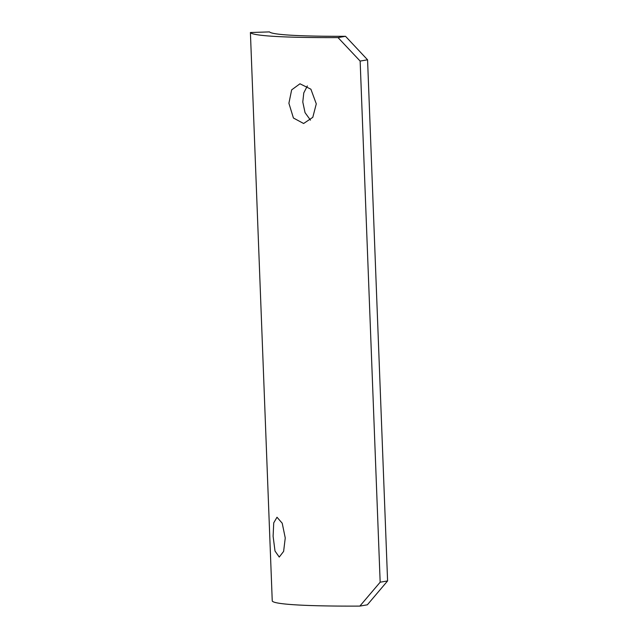 <?xml version="1.0" encoding="UTF-8"?>
<svg xmlns="http://www.w3.org/2000/svg" width="638" height="638" viewBox="0 0 638 638"><rect width="100%" height="100%" fill="white"/><g stroke="black" fill="none" stroke-linecap="round" stroke-linejoin="round"><path stroke-width="0.96" d="M288.902 103.268L291.654 89.87L299.964 83.785L310.897 89.2L316.288 103.866L312.795 117.336L303.624 123.501L293.424 118.014L288.902 103.268M310.475 120.143L305.044 112.647L302.787 101.992L303.784 92.893L307.349 85.939M273.104 536.255L273.734 522.857L276.996 517.243L282.219 523.224L285.25 537.946L283.623 551.384L279.245 557.07L275.01 551.033L273.104 536.255M359.856 606.1L380.168 582.207L387.593 580.931L367.36 604.808L359.856 606.1A179.023 10.16 177.8 0 1 272.251 601.028L250.407 32.522A179.023 10.16 177.8 0 0 338.02 37.594L345.517 36.302L367.568 59.805L360.143 61.081L338.02 37.594M387.593 580.931L367.568 59.805M345.517 36.302A160.034 9.084 177.8 0 1 269.483 31.9L250.407 32.522M380.168 582.207L360.143 61.081"/></g></svg>
